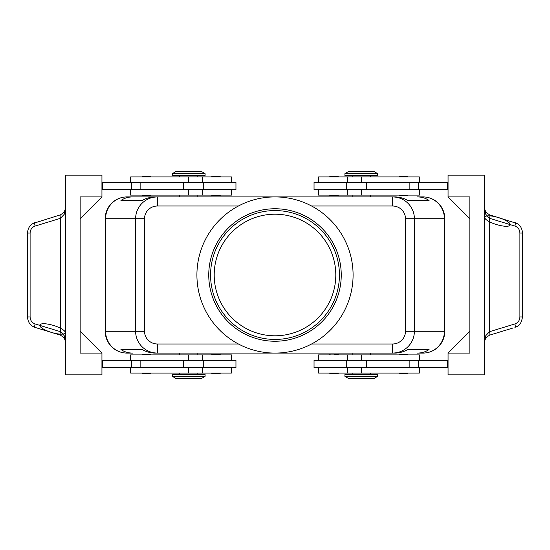 <?xml version="1.0" encoding="UTF-8"?>
<svg xmlns="http://www.w3.org/2000/svg" width="550" height="550" viewBox="0 0 550 550"><rect width="100%" height="100%" fill="white"/><g stroke="black" fill="none" stroke-linecap="round" stroke-linejoin="round"><path stroke-width="0.82" d="M214.204 275A60.796 60.796 0 0 1 275 214.204A60.796 60.796 0 0 1 335.796 275A60.796 60.796 0 0 1 275 335.796A60.796 60.796 0 0 1 214.204 275M151.154 195.099L150.425 195.827L142.801 195.827L142.072 195.099M151.154 176.942L150.425 176.213L142.801 176.213L142.072 176.942M235.957 189.654L235.957 182.387L203.273 182.387L203.273 189.654L235.957 189.654M231.419 182.387L231.419 176.942L130.632 176.942L130.632 182.387M130.632 189.654L130.632 195.099L231.419 195.099L231.419 189.654M329.478 195.099L330.206 195.827L337.831 195.827L338.559 195.099M329.478 176.942L330.206 176.213L337.831 176.213L338.559 176.942M151.154 354.901L150.425 354.172L142.801 354.172L142.072 354.901M151.154 373.058L150.425 373.787L142.801 373.787L142.072 373.058M203.273 367.613L235.957 367.613L235.957 360.346L203.273 360.346L203.273 367.613L183.562 367.613L183.562 360.346L203.273 360.346M231.419 367.613L231.419 373.058L130.632 373.058L130.632 367.613M130.632 360.346L130.632 354.901L231.419 354.901L231.419 360.346M334.015 354.172L337.831 354.172L338.559 354.901M329.478 373.058L330.206 373.787L337.831 373.787L338.559 373.058M392.549 344.004L392.549 353.086C398.544 352.99 403.693 350.859 408.004 346.699C412.17 342.409 414.308 337.274 414.404 331.293L405.481 331.293A12.932 12.712 0 0 1 392.549 344.004L311.548 344.004M405.481 218.708L444.414 218.708A21.794 21.416 -90 0 0 438.144 203.301A21.794 21.416 -90 0 0 422.998 196.914L417.491 196.914C421.933 196.948 425.789 198.158 429.062 200.544L407.88 200.544C403.707 198.158 399.389 196.948 394.934 196.914L157.451 196.914C151.456 197.01 146.307 199.141 141.996 203.301C137.83 207.591 135.692 212.726 135.596 218.708L135.596 331.293L105.586 331.293A21.794 21.416 90 0 0 111.856 346.699A21.794 21.416 90 0 0 127.002 353.086L132.509 353.086C128.067 353.052 124.211 351.842 120.938 349.456L142.12 349.456C146.293 351.842 150.611 353.052 155.066 353.086L157.451 353.086L157.451 344.004A12.932 12.712 180 0 1 144.519 331.293L135.596 331.293C135.692 337.274 137.83 342.409 141.996 346.699C146.307 350.859 151.456 352.99 157.451 353.086L394.934 353.086C399.389 353.052 403.707 351.842 407.88 349.456L429.062 349.456C425.789 351.842 421.933 353.052 417.491 353.086L422.998 353.086A21.794 21.416 -90 0 0 438.144 346.699A21.794 21.416 -90 0 0 444.414 331.293L414.404 331.293L414.404 218.708C414.308 212.726 412.17 207.591 408.004 203.301C403.693 199.141 398.544 197.01 392.549 196.914L392.549 205.996A12.932 12.712 0 0 1 405.481 218.708L405.481 331.293M132.509 196.914L155.066 196.914C150.611 196.948 146.293 198.158 142.12 200.544L120.938 200.544C124.211 198.158 128.067 196.948 132.509 196.914L127.002 196.914A21.794 21.416 90 0 0 111.856 203.301A21.794 21.416 90 0 0 105.586 218.708L144.519 218.708A12.932 12.712 180 0 1 157.451 205.996L157.451 196.914L127.002 196.914A21.794 21.794 0 0 0 111.595 203.301A21.794 21.794 0 0 1 127.002 196.914M422.998 353.086A21.794 21.794 0 0 0 444.792 331.293L444.792 218.708A21.794 21.794 0 0 0 438.405 203.301A21.794 21.794 0 0 1 444.792 218.708L444.414 218.708L444.414 331.293L444.792 331.293A21.794 21.794 0 0 1 422.998 353.086L417.491 353.086M361.254 376.331L344.912 376.331L348.542 378.51L373.966 378.51L377.603 376.331L361.254 376.331M377.603 376.331L377.603 374.516L344.912 374.516L344.912 376.331M172.397 376.331L205.088 376.331L205.088 374.516L172.397 374.516L172.397 376.331L176.034 378.51L201.458 378.51L205.088 376.331M377.603 173.669L344.912 173.669L344.912 175.484L377.603 175.484L377.603 173.669L373.966 171.49L348.542 171.49L344.912 173.669M188.746 173.669L205.088 173.669L201.458 171.49L176.034 171.49L172.397 173.669L188.746 173.669M172.397 173.669L172.397 175.484L205.088 175.484L205.088 173.669M419.368 360.346L419.368 354.901L318.581 354.901L318.581 360.346M318.581 367.613L318.581 373.058L419.368 373.058L419.368 367.613M314.043 360.346L314.043 367.613L346.727 367.613L346.727 360.346L314.043 360.346M398.846 373.058L399.575 373.787L407.199 373.787L407.928 373.058M398.846 354.901L399.575 354.172L407.199 354.172L407.928 354.901M220.522 373.058L219.794 373.787L212.169 373.787L211.441 373.058M220.522 354.901L219.794 354.172L212.169 354.172L211.441 354.901M419.368 189.654L419.368 195.099L318.581 195.099L318.581 189.654M318.581 182.387L318.581 176.942L419.368 176.942L419.368 182.387M346.727 182.387L314.043 182.387L314.043 189.654L346.727 189.654L346.727 182.387L366.438 182.387L366.438 189.654L346.727 189.654M398.846 176.942L399.575 176.213L407.199 176.213L407.928 176.942M398.846 195.099L399.575 195.827L407.199 195.827L407.928 195.099M220.522 176.942L219.794 176.213L212.169 176.213L211.441 176.942M220.522 195.099L219.794 195.827L212.169 195.827L211.441 195.099M516.931 223.451L489.521 214.83L485.801 212.204L484.378 207.879L485.822 214.397L489.521 218.302L514.889 226.057C518.031 227.232 519.702 229.57 519.901 233.056L519.901 316.944C519.702 320.43 518.031 322.768 514.889 323.943L489.521 331.698L485.822 335.603L484.378 342.121L485.801 337.796L489.521 335.17A3.63 1.018 -107 0 0 489.521 331.698M33.069 326.549L35.083 327.415C30.401 325.751 27.871 322.259 27.5 316.944L30.099 316.944L30.099 233.056C30.298 229.57 31.969 227.232 35.111 226.057L60.424 218.329L64.178 214.397L65.622 207.879L64.199 212.204A7.267 7.267 0 0 0 64.893 211.062L65.622 207.879M35.111 323.943A3.63 0.99 -73 0 0 34.726 326.301A3.63 0.99 -73 0 0 35.083 327.415L60.479 335.17L64.199 337.796L65.622 342.121L64.178 335.603L60.479 331.698L35.111 323.943C31.969 322.768 30.298 320.43 30.099 316.944M60.397 335.143A3.63 0.99 -73 0 1 60.032 334.036A3.63 0.99 -73 0 1 60.424 331.671L60.424 218.329A3.63 0.99 -107 0 1 60.032 215.964A3.63 0.99 -107 0 1 60.397 214.857L33.069 223.451M30.099 233.056L27.5 233.056L27.5 316.944M489.521 335.17L512.848 328.048M489.603 214.857A3.63 0.99 107 0 1 489.967 215.964A3.63 0.99 107 0 1 489.576 218.329L489.576 331.671A3.63 0.99 -107 0 1 489.967 334.036A3.63 0.99 -107 0 1 489.603 335.143M514.889 226.057A3.63 0.99 107 0 0 515.274 223.699A3.63 0.99 107 0 0 514.917 222.585C519.599 224.249 522.129 227.741 522.5 233.056L522.5 316.944L519.901 316.944M522.5 233.056L519.901 233.056M51.446 332.413A13.31 3.63 17 0 0 64.061 330.571A13.31 3.63 17 0 0 42.013 323.84A13.31 3.63 17 0 0 51.446 332.413M498.554 217.587A13.31 3.63 -163 0 0 485.939 219.429A13.31 3.63 -163 0 0 507.987 226.16A13.31 3.63 -163 0 0 498.554 217.587M196.914 275A78.086 78.086 0 0 1 275 196.914A78.086 78.086 0 0 1 353.086 275A78.086 78.086 0 0 1 275 353.086A78.086 78.086 0 0 1 196.914 275M341.248 275A66.248 66.248 0 0 1 275 341.248A66.248 66.248 0 0 1 208.752 275A66.248 66.248 0 0 1 275 208.752A66.248 66.248 0 0 1 341.248 275M339.433 275A64.433 64.433 0 0 1 275 339.433A64.433 64.433 0 0 1 210.567 275A64.433 64.433 0 0 1 275 210.567A64.433 64.433 0 0 1 339.433 275M485.801 212.204A7.267 7.267 0 0 1 485.107 211.062L484.378 207.879A7.267 7.267 0 0 0 484.378 207.886M64.199 337.796A7.267 7.267 0 0 1 64.893 338.938L65.622 342.121A7.267 7.267 0 0 0 65.622 342.114M489.521 214.83A3.63 1.018 107 0 1 489.521 218.302M60.479 335.17A3.63 1.018 -73 0 1 60.479 331.698M60.479 218.302A3.63 1.018 -107 0 1 60.479 214.83L60.397 214.857M64.199 212.204L60.479 214.83M101.942 353.086L101.942 374.873L65.622 374.873L65.622 175.127L101.942 175.127L101.942 196.914L80.149 218.708L80.149 331.293L101.942 353.086L80.149 353.086L80.149 196.914L101.942 196.914M101.942 367.613L183.562 367.613M101.942 360.346L183.562 360.346M101.942 189.654L203.273 189.654M101.942 182.387L203.273 182.387M448.058 196.914L469.851 196.914L469.851 353.086L448.058 353.086L448.058 374.873L484.378 374.873L484.378 175.127L448.058 175.127L448.058 196.914L469.851 218.708M448.058 353.086L469.851 331.293M448.058 182.387L366.438 182.387M448.058 367.613L346.727 367.613M448.058 360.346L346.727 360.346M448.058 189.654L366.438 189.654M447.329 182.387L447.329 189.654M447.329 367.613L447.329 360.346M422.998 196.914A21.794 21.794 0 0 1 438.405 203.301A21.794 21.794 0 0 0 422.998 196.914L417.491 196.914M105.208 218.708L105.208 331.293A21.794 21.794 0 0 0 111.595 346.699A21.794 21.794 0 0 1 105.208 331.293L105.586 331.293L105.586 218.708L105.208 218.708A21.794 21.794 0 0 1 111.595 203.301A21.794 21.794 0 0 0 105.208 218.708M127.002 353.086A21.794 21.794 0 0 1 111.595 346.699A21.794 21.794 0 0 0 127.002 353.086L132.509 353.086M120.938 349.456L142.12 349.456M407.88 349.456L429.062 349.456M120.938 200.544L142.12 200.544M407.88 200.544L429.062 200.544M102.671 367.613L102.671 360.346M102.671 182.387L102.671 189.654M188.746 182.387L188.746 176.942M188.746 354.901L188.746 360.346M144.519 331.293L144.519 218.708M361.254 367.613L361.254 373.058M361.254 195.099L361.254 189.654M35.111 226.057A3.63 0.99 -107 0 1 34.726 223.699A3.63 0.99 -107 0 1 35.083 222.585C30.401 224.249 27.871 227.741 27.5 233.056M522.493 316.944C520.857 326.989 516.223 326.432 514.917 327.415A3.63 0.99 -107 0 0 515.274 326.301A3.63 0.99 -107 0 0 514.889 323.943M157.451 205.996L238.452 205.996M311.548 205.996L392.549 205.996M238.452 344.004L157.451 344.004M418.234 182.387L418.234 189.654M409.867 182.387L409.867 189.654M361.254 182.387L361.254 176.942M418.234 367.613L418.234 360.346M409.867 367.613L409.867 360.346M366.438 367.613L366.438 360.346M361.254 354.901L361.254 360.346M188.746 367.613L188.746 373.058M140.133 367.613L140.133 360.346M131.766 367.613L131.766 360.346M188.746 195.099L188.746 189.654M183.562 182.387L183.562 189.654M140.133 182.387L140.133 189.654M131.766 182.387L131.766 189.654M202.366 195.099L202.366 189.654M197.821 176.942L197.821 175.484M202.366 373.058L202.366 367.613M179.664 373.058L179.664 374.516M352.179 353.086L352.179 354.901M179.664 353.086L179.664 354.901M370.336 196.914L370.336 195.099M197.821 196.914L197.821 195.099M352.179 373.058L352.179 374.516M347.634 354.901L347.634 360.346M370.336 176.942L370.336 175.484M347.634 176.942L347.634 182.387M484.378 342.121L484.715 339.921M347.634 189.654L347.634 195.099M352.179 175.484L352.179 176.942M347.634 367.613L347.634 373.058M370.336 373.058L370.336 374.516M179.664 196.914L179.664 195.099M352.179 195.099L352.179 196.914M197.821 354.901L197.821 353.086M370.336 353.086L370.336 354.901M329.478 354.901L330.206 354.172M197.821 374.516L197.821 373.058M202.366 360.346L202.366 354.901M179.664 176.942L179.664 175.484M202.366 182.387L202.366 176.942"/></g></svg>
